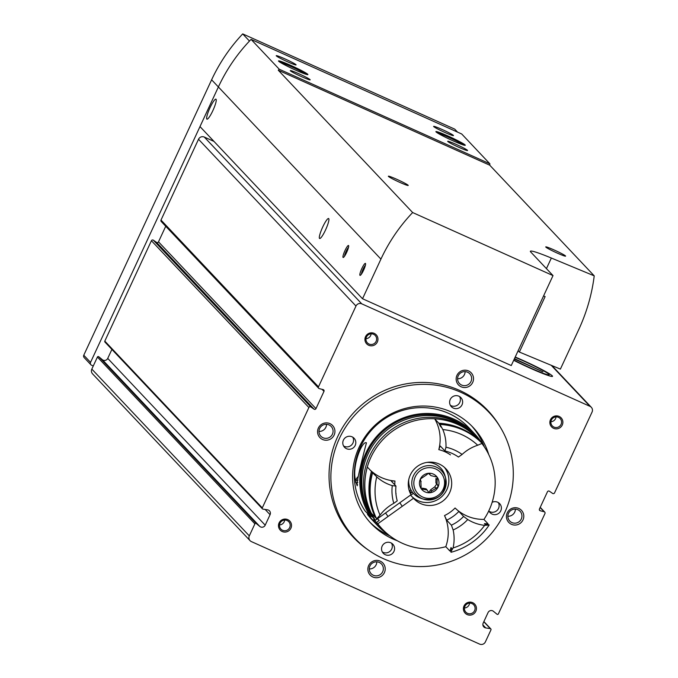 <?xml version="1.0" encoding="UTF-8"?>
<svg xmlns="http://www.w3.org/2000/svg" width="678" height="678" viewBox="0 0 678 678"><rect width="100%" height="100%" fill="white"/><g stroke="black" fill="none" stroke-linecap="round" stroke-linejoin="round"><path stroke-width="1.02" d="M479.6 644.1L251.394 541.603A4.382 4.305 -43.4 0 1 249.301 535.874L254.894 523.831A0.873 0.864 -43.4 0 1 256.233 523.509L259.818 526.459A3.5 3.441 -43.4 0 0 265.2 525.17L270.073 514.687A3.5 3.441 -43.4 0 0 267.53 509.839L262.92 509.11A0.873 0.864 -43.4 0 1 262.284 507.898L308.88 407.512A1.314 1.288 -43.4 0 1 310.812 406.961L314.05 409.173A1.314 1.288 -43.4 0 0 315.973 408.622L323.974 391.392A1.314 1.288 -43.4 0 0 323.135 389.596L319.321 388.638A1.314 1.288 -43.4 0 1 318.474 386.85L355.984 306.041A4.382 4.305 -43.4 0 1 361.764 303.837L589.97 406.334A4.382 4.305 -43.4 0 1 592.064 412.063L554.553 492.872A1.314 1.288 -43.4 0 1 552.621 493.423L549.392 491.211A1.314 1.288 -43.4 0 0 547.46 491.762L539.459 509A1.314 1.288 -43.4 0 0 540.307 510.788L544.12 511.746A1.314 1.288 -43.4 0 1 544.959 513.543L498.364 613.929A0.873 0.864 -43.4 0 1 497.016 614.243L493.431 611.302A3.5 3.441 -43.4 0 0 488.05 612.581L483.185 623.074A3.5 3.441 -43.4 0 0 485.719 627.913L490.33 628.65A0.873 0.864 -43.4 0 1 490.965 629.862L485.38 641.905A4.382 4.305 -43.4 0 1 479.6 644.1M250.046 540.646L92.572 373.866A4.382 4.305 -43.4 0 1 91.827 369.086L97.42 357.043A0.873 0.864 -43.4 0 1 98.759 356.721L102.344 359.671L259.818 526.459M111.895 349.407L107.734 358.391A3.5 3.441 -43.4 0 1 102.344 359.671M262.437 508.847L104.963 342.068A0.873 0.864 -43.4 0 1 104.81 341.11L151.414 240.724A1.314 1.288 -43.4 0 1 153.338 240.173L156.576 242.385L314.05 409.173M165.729 226.266L158.499 241.834A1.314 1.288 -43.4 0 1 156.576 242.385M318.702 388.282L161.228 221.494A1.314 1.288 -43.4 0 1 161 220.062L198.518 139.253A4.382 4.305 -43.4 0 1 204.29 137.058L213.977 141.405M515.085 357.298A25.061 1.763 -155.1 0 1 538.12 367.951A25.061 1.763 -155.1 0 1 549.138 374.764A25.061 1.763 -155.1 0 1 529.628 367.62A25.061 1.763 -155.1 0 1 513.822 360.026M290.896 528.221A6.568 6.449 136.6 0 0 284.429 519.094A6.568 6.449 136.6 0 0 279.65 529.391A6.568 6.449 136.6 0 0 290.896 528.221M475.82 611.276A6.568 6.449 136.6 0 0 469.354 602.149A6.568 6.449 136.6 0 0 464.574 612.446A6.568 6.449 136.6 0 0 475.82 611.276M562.274 425.021A6.568 6.449 136.6 0 0 555.807 415.902A6.568 6.449 136.6 0 0 551.036 426.199A6.568 6.449 136.6 0 0 562.274 425.021M377.349 341.966A6.568 6.449 136.6 0 0 370.883 332.847A6.568 6.449 136.6 0 0 366.103 343.144A6.568 6.449 136.6 0 0 377.349 341.966M334.118 435.09A8.763 8.602 136.6 0 0 325.499 422.928A8.763 8.602 136.6 0 0 319.126 436.657A8.763 8.602 136.6 0 0 334.118 435.09M384.401 572.613A8.763 8.602 136.6 0 0 375.79 560.443A8.763 8.602 136.6 0 0 369.417 574.173A8.763 8.602 136.6 0 0 384.401 572.613M522.984 519.916A8.763 8.602 136.6 0 0 514.365 507.754A8.763 8.602 136.6 0 0 507.991 521.475A8.763 8.602 136.6 0 0 522.984 519.916M472.702 382.4A8.763 8.602 136.6 0 0 464.083 370.23A8.763 8.602 136.6 0 0 457.709 383.96A8.763 8.602 136.6 0 0 472.702 382.4M499.966 426.64A92.411 90.776 136.6 0 0 487.88 410.529A92.411 90.776 136.6 0 0 358.365 407.97A92.411 90.776 136.6 0 0 353.484 537.417A92.411 90.776 136.6 0 0 368.883 550.409M493.847 417.945A92.411 90.776 136.6 0 0 487.168 409.783M352.789 536.662A92.411 90.776 136.6 0 0 360.552 543.798M488.965 412.317A91.971 90.343 136.6 0 0 360.069 409.766A91.971 90.343 136.6 0 0 355.213 538.603A91.971 90.343 136.6 0 0 504.72 512.576A91.971 90.343 136.6 0 0 488.965 412.317L486.151 409.334A91.971 90.343 136.6 0 0 472.481 397.537M341.398 521.297A91.971 90.343 136.6 0 0 352.399 535.62L355.213 538.603M488.702 454.48A70.08 68.834 136.6 0 0 473.041 427.352A70.08 68.834 136.6 0 0 374.832 425.411A70.08 68.834 136.6 0 0 371.137 523.569A70.08 68.834 136.6 0 0 397.325 540.756M484.312 446.853A70.08 68.834 136.6 0 0 471.617 425.886M369.747 522.06A70.08 68.834 136.6 0 0 389.96 535.934M462.023 404.8A6.568 6.449 136.6 0 0 451.692 397.461A6.568 6.449 136.6 0 0 451.345 406.664A6.568 6.449 136.6 0 0 462.023 404.8M355.204 445.421A6.568 6.449 136.6 0 0 344.873 438.081A6.568 6.449 136.6 0 0 344.526 447.277A6.568 6.449 136.6 0 0 355.204 445.421M393.96 551.426A6.568 6.449 136.6 0 0 383.629 544.078A6.568 6.449 136.6 0 0 383.282 553.282A6.568 6.449 136.6 0 0 393.96 551.426M488.855 510.729A6.568 6.449 136.6 0 0 500.779 510.805A6.568 6.449 136.6 0 0 492.152 502.296M409.614 490.745A19.713 19.357 136.6 0 0 411.351 492.796M450.37 405.317A6.568 6.449 136.6 0 0 459.616 396.596M489.135 511.322A6.568 6.449 136.6 0 0 498.372 502.601M382.316 551.943A6.568 6.449 136.6 0 0 391.553 543.214M343.551 445.938A6.568 6.449 136.6 0 0 352.789 437.217M457.574 378.731A7.102 6.975 136.6 0 0 465.108 371.612M470.99 381.502A7.102 6.975 136.6 0 0 459.828 373.57A7.102 6.975 136.6 0 0 459.455 383.511A7.102 6.975 136.6 0 0 470.99 381.502M507.856 516.246A7.102 6.975 136.6 0 0 515.39 509.136M521.28 519.017A7.102 6.975 136.6 0 0 510.11 511.085A7.102 6.975 136.6 0 0 509.737 521.026A7.102 6.975 136.6 0 0 521.28 519.017M369.281 568.935A7.102 6.975 136.6 0 0 376.815 561.825M382.697 571.715A7.102 6.975 136.6 0 0 371.536 563.782A7.102 6.975 136.6 0 0 371.163 573.724A7.102 6.975 136.6 0 0 382.697 571.715M318.999 431.42A7.102 6.975 136.6 0 0 326.533 424.309M332.415 434.2A7.102 6.975 136.6 0 0 321.253 426.259A7.102 6.975 136.6 0 0 320.872 436.208A7.102 6.975 136.6 0 0 332.415 434.2M365.984 338.678A5.382 5.288 136.6 0 0 371.12 333.83M376.129 341.331A5.382 5.288 136.6 0 0 367.662 335.313A5.382 5.288 136.6 0 0 367.374 342.856A5.382 5.288 136.6 0 0 376.129 341.331M550.909 421.733A5.382 5.288 136.6 0 0 556.045 416.885M561.053 424.386A5.382 5.288 136.6 0 0 552.587 418.368A5.382 5.288 136.6 0 0 552.307 425.911A5.382 5.288 136.6 0 0 561.053 424.386M464.455 607.98A5.382 5.288 136.6 0 0 469.591 603.132M474.6 610.632A5.382 5.288 136.6 0 0 466.133 604.615A5.382 5.288 136.6 0 0 465.854 612.158A5.382 5.288 136.6 0 0 474.6 610.632M279.531 524.925A5.382 5.288 136.6 0 0 284.667 520.077M289.675 527.577A5.382 5.288 136.6 0 0 281.209 521.56A5.382 5.288 136.6 0 0 280.921 529.103A5.382 5.288 136.6 0 0 289.675 527.577M514.305 358.984L542.875 371.815L514.466 358.645M513.695 360.298A28.815 2.034 24.9 0 0 552.536 376.341A28.815 2.034 24.9 0 0 552.282 375.832A28.815 2.034 24.9 0 0 515.212 357.026M93.267 365.984L91.589 365.239A2.187 2.153 -43.4 0 1 90.538 362.374L218.384 86.962A170.814 167.788 -43.4 0 1 249.47 41.061A170.814 167.788 -43.4 0 1 251.072 39.383L279.243 69.224L489.897 163.83A170.814 167.788 136.6 0 1 489.753 165.203L594.225 275.853C591.902 294.345 586.758 312.219 578.792 329.474L560.392 369.103L519.365 352.051L518.128 350.738M519.365 352.051L545.12 296.574L543.57 295.93M489.897 163.83L461.726 133.998L251.072 39.383M295.286 69.97A16.204 1.144 -155.1 0 1 278.505 61.028A16.204 1.144 -155.1 0 1 293.684 66.724A16.204 1.144 -155.1 0 1 307.829 74.639A16.204 1.144 -155.1 0 1 295.286 69.97M452.667 140.651A16.204 1.144 -155.1 0 1 435.886 131.71A16.204 1.144 -155.1 0 1 451.065 137.405A16.204 1.144 -155.1 0 1 465.21 145.321A16.204 1.144 -155.1 0 1 452.667 140.651M459.031 147.397A10.95 0.771 -155.1 0 1 447.7 141.355A10.95 0.771 -155.1 0 1 457.955 145.202A10.95 0.771 -155.1 0 1 467.506 150.55A10.95 0.771 -155.1 0 1 459.031 147.397M287.565 61.791A10.95 0.771 -155.1 0 1 276.226 55.749A10.95 0.771 -155.1 0 1 286.48 59.596A10.95 0.771 -155.1 0 1 296.04 64.944A10.95 0.771 -155.1 0 1 287.565 61.791M301.651 76.707A10.95 0.771 -155.1 0 1 290.311 70.665A10.95 0.771 -155.1 0 1 300.566 74.521A10.95 0.771 -155.1 0 1 310.126 79.868A10.95 0.771 -155.1 0 1 301.651 76.707M444.946 132.473A10.95 0.771 -155.1 0 1 433.615 126.439A10.95 0.771 -155.1 0 1 443.87 130.286A10.95 0.771 -155.1 0 1 453.421 135.634A10.95 0.771 -155.1 0 1 444.946 132.473M412.648 212.545L553.011 275.59L511.263 365.544L362.527 298.744L380.926 259.115A170.814 167.788 -43.4 0 1 412.648 212.545L278.277 70.224A170.814 167.788 136.6 0 1 279.243 69.224M594.225 275.853L551.35 258.038A43.799 3.085 24.9 0 0 530.374 251.25A43.799 3.085 24.9 0 0 530.755 252.013L553.011 275.59M362.527 298.744L199.985 126.583L218.384 86.962A170.814 167.788 -43.4 0 1 249.47 41.061L242.707 33.9L454.726 129.125L457.565 132.125M90.911 364.756L84.157 357.594A2.187 2.153 -43.4 0 1 83.775 355.213L211.621 79.801A170.814 167.788 -43.4 0 1 242.707 33.9M346.653 252.377A6.568 1.144 -65.8 0 0 348.645 245.665A6.568 1.144 -65.8 0 0 344.771 251.013A6.568 1.144 -65.8 0 0 343.348 257.462A6.568 1.144 -65.8 0 0 346.653 252.377M363.561 270.276A6.568 1.144 -65.8 0 0 365.544 263.564A6.568 1.144 -65.8 0 0 361.671 268.912A6.568 1.144 -65.8 0 0 360.247 275.361A6.568 1.144 -65.8 0 0 363.561 270.276M325.525 229.995A10.95 1.898 -65.8 0 0 328.61 218.519A10.95 1.898 -65.8 0 0 322.389 227.732A10.95 1.898 -65.8 0 0 319.635 238.495A10.95 1.898 -65.8 0 0 325.525 229.995M212.85 110.65A10.95 1.898 -65.8 0 0 215.926 99.174A10.95 1.898 -65.8 0 0 209.705 108.378A10.95 1.898 -65.8 0 0 206.951 119.15A10.95 1.898 -65.8 0 0 212.85 110.65M489.753 165.203L278.277 70.224M399.698 182.323A10.95 0.771 -155.1 0 1 388.358 176.288A10.95 0.771 -155.1 0 1 398.613 180.136A10.95 0.771 -155.1 0 1 408.173 185.484A10.95 0.771 -155.1 0 1 399.698 182.323M557.079 253.013A10.95 0.771 -155.1 0 1 545.739 246.97A10.95 0.771 -155.1 0 1 555.994 250.818A10.95 0.771 -155.1 0 1 565.554 256.165A10.95 0.771 -155.1 0 1 557.079 253.013M437.251 132.82A15.331 1.085 -155.1 0 1 450.675 138.253A15.331 1.085 -155.1 0 1 463.481 144.999M279.861 62.139A15.331 1.085 -155.1 0 1 293.286 67.571A15.331 1.085 -155.1 0 1 306.1 74.317M361.416 274.132A5.382 0.932 114.2 0 1 363.086 269.124A5.382 0.932 114.2 0 1 365.408 265.259M344.517 256.233A5.382 0.932 114.2 0 1 346.178 251.224A5.382 0.932 114.2 0 1 348.5 247.36M474.6 433.784L469.074 427.937A66.791 65.605 -43.4 0 0 379.773 422.352A66.791 65.605 -43.4 0 0 365.001 510.873L370.527 516.721A66.791 65.605 -43.4 0 1 385.299 428.199A66.791 65.605 -43.4 0 1 474.6 433.784A66.791 65.605 -43.4 0 1 481.973 443.217M482.066 443.361A66.791 65.605 -43.4 0 1 483.389 445.531M388.689 534.942A66.791 65.605 -43.4 0 1 377.468 525.492A66.791 65.605 -43.4 0 1 373.01 520.238L367.493 514.39L367.985 514.034M377.468 525.492L371.951 519.645A66.791 65.605 -43.4 0 1 367.493 514.39M355.857 481.177C351.204 467.973 361.916 440.208 366.442 442.819C365.332 447.056 355.696 483.422 357.17 485.787L356.213 482.931M410.376 493.499L412.343 492.084M370.527 516.721L371.383 516.111A65.741 64.58 -43.4 0 1 385.952 428.996A65.741 64.58 -43.4 0 1 473.837 434.505L474.82 435.556A65.741 64.58 -43.4 0 1 475.642 436.437M380.061 526.687A65.741 64.58 -43.4 0 1 379.222 525.814L378.231 524.772A65.741 64.58 -43.4 0 1 373.866 519.628L373.01 520.238M371.383 516.111L372.366 517.153A65.741 64.58 -43.4 0 1 386.935 430.047A65.741 64.58 -43.4 0 1 474.82 435.556M379.222 525.814A65.741 64.58 -43.4 0 1 374.849 520.67L373.866 519.628M379.053 520.611A62.41 61.308 -43.4 0 1 377.561 518.729L374.849 520.67M445.827 546.697A65.741 64.58 -43.4 0 1 382.18 528.95L380.883 527.577A65.741 64.58 -43.4 0 1 376.519 522.424L379.222 520.492L377.561 518.729M477.778 438.683A65.741 64.58 -43.4 0 0 389.892 433.174A65.741 64.58 -43.4 0 0 375.324 520.289L374.027 518.916A65.741 64.58 -43.4 0 1 388.596 431.801A65.741 64.58 -43.4 0 1 476.481 437.31L477.778 438.683A65.741 64.58 -43.4 0 1 479.634 440.742M481.846 443.437A65.741 64.58 -43.4 0 1 483.914 519.433M382.18 528.95A65.741 64.58 -43.4 0 1 377.816 523.797L376.519 522.424M375.324 520.289L411.021 494.737A21.899 21.51 -43.4 0 1 445.904 468.786A21.899 21.51 -43.4 0 1 444.743 499.457A21.899 21.51 -43.4 0 1 413.512 498.254L377.816 523.797M455.752 508.661A41.604 40.866 136.6 0 0 483.889 519.399L487.999 523.755A65.698 64.529 -43.4 0 1 487.355 524.696M451.26 550.638A65.698 64.529 -43.4 0 1 449.904 551.019L445.793 546.663A41.604 40.866 136.6 0 0 444.514 515.56L446.675 520.162L451.404 525.179L453.141 529.976A44.24 43.451 -43.4 0 0 467.744 519.526L463.608 516.45L458.879 511.432A39.858 39.146 -43.4 0 1 446.675 520.162M369.985 469.854A41.604 40.866 136.6 0 0 394.96 481.016L391.189 480.973M375.705 517.153A41.604 40.866 136.6 0 0 375.459 517.577L371.341 513.221A65.698 64.529 -43.4 0 1 367.34 467.049L371.451 471.405A41.604 40.866 136.6 0 0 372.341 472.405M440.175 445.929L438.802 449.641A41.604 40.866 136.6 0 0 434.708 418.834A65.698 64.529 -43.4 0 1 476.804 437.742L480.914 442.098A41.604 40.866 136.6 0 0 480.863 442.107M413.512 498.254L410.69 495.271L413.377 493.347M444.421 467.362A21.899 21.51 -43.4 0 1 441.463 496.898A21.899 21.51 -43.4 0 1 411.809 496.449M409.343 490.94L410.893 489.83M444.971 450.98A39.858 39.146 -43.4 0 1 458.455 457.04L462.099 454.455A44.24 43.451 -43.4 0 0 445.963 447.209L444.971 450.98L440.242 445.971M395.96 486.067L392.274 485.634A44.24 43.451 -43.4 0 0 393.808 503.33L397.24 500.847A39.858 39.146 -43.4 0 1 395.96 486.067L391.223 481.049M376.637 518.831L380.036 515.144A61.317 60.232 -43.4 0 1 376.722 476.88L372.349 472.363A65.698 64.529 -43.4 0 0 376.358 518.534L376.637 518.831A65.698 64.529 -43.4 0 1 372.637 472.659M445.963 447.209A41.604 40.866 136.6 0 0 442.819 429.564L440.005 424.445A65.698 64.529 -43.4 0 1 482.1 443.353L481.821 443.048A65.698 64.529 -43.4 0 0 439.717 424.14A41.604 40.866 -43.4 0 1 441.37 427.301L440.463 426.352A62.63 61.52 -43.4 0 1 440.929 426.394M442.819 429.564A61.317 60.232 -43.4 0 1 477.71 445.234L482.1 443.353M374.79 474.956L373.883 474.007A62.63 61.52 -43.4 0 0 373.875 474.041A41.604 40.866 -43.4 0 0 374.79 474.956M440.463 426.352A41.604 40.866 136.6 0 0 438.819 423.191L434.708 418.834M438.819 423.191A65.698 64.529 -43.4 0 1 480.914 442.098M375.459 517.577A65.698 64.529 -43.4 0 1 371.451 471.405M477.71 445.234A41.604 40.866 136.6 0 0 462.099 454.455M373.392 473.515A41.604 40.866 136.6 0 0 373.883 474.007M444.514 515.56A35.476 34.849 -43.4 0 0 455.065 508.008L458.879 511.432M463.608 516.45A39.858 39.146 -43.4 0 1 451.404 525.179M467.744 519.526A41.604 40.866 136.6 0 0 484.66 525.357A61.317 60.232 -43.4 0 1 453.082 547.951A41.604 40.866 136.6 0 0 453.141 529.976M453.082 547.951L450.811 551.968A41.604 40.866 -43.4 0 0 451.879 548.527L450.98 547.57A41.604 40.866 136.6 0 1 449.904 551.019M484.66 525.357L489.185 525.001A65.698 64.529 -43.4 0 1 451.09 552.265M489.185 525.001L488.897 524.704A41.604 40.866 -43.4 0 1 485.312 524.594L484.406 523.645A41.604 40.866 136.6 0 0 487.999 523.755M376.722 476.88A41.604 40.866 136.6 0 0 392.274 485.634M393.808 503.33A41.604 40.866 136.6 0 0 380.036 515.144M437.056 477.075L430.971 475.642L428.377 473.303A9.856 9.678 -43.4 0 1 437.225 477.278L437.005 484.151L437.657 484.762M426.513 474.888L428.377 473.303A9.856 9.678 -43.4 0 0 420.368 479.032L426.513 474.888M429.92 473.854L429.301 473.439M420.826 481.278L420.368 479.032A9.856 9.678 -43.4 0 0 421.208 488.745L420.826 481.278M427.123 489.999L426.047 488.863L422.36 488.16L423.428 489.296L421.377 488.948M423.428 489.296L427.115 490.008L428.42 492.075L430.064 492.72A9.856 9.678 -43.4 0 1 421.208 488.745M431.725 490.931L430.064 492.72A9.856 9.678 -43.4 0 0 438.073 486.99L431.725 490.931L430.649 489.787L429.42 491.474M430.649 489.787L434.734 486.872L435.81 488.007M437.42 484.541L438.073 486.99A9.856 9.678 -43.4 0 0 437.225 477.278M436.785 483.872L434.734 486.872M437.005 484.16L435.929 483.016L435.912 478.456L436.988 479.592M426.877 462.404A18.611 18.281 -43.4 0 1 444.946 475.575L445.59 477.871C446.183 494.059 438.7 501.118 423.148 499.059A17.365 17.06 -43.4 0 1 421.657 467.354A17.365 17.06 -43.4 0 1 440.708 495.186A17.365 17.06 -43.4 0 1 423.148 499.059L420.894 498.288A18.611 18.281 -43.4 0 1 408.775 479.49M357.984 480.092A13.577 2.517 144.7 0 1 356.187 479.439A13.577 2.517 144.7 0 1 358.331 476.371M357.815 482.507A15.331 2.848 144.7 0 1 355.823 482.389A15.331 2.848 144.7 0 1 355.738 481.787L356.187 479.439M539.366 509.797L540.307 510.788M540.137 507.534L544.12 511.746M482.872 624.896L485.719 627.913M483.804 621.734L490.33 628.65M91.827 369.086L249.301 535.874M97.42 357.043L254.894 523.831M98.759 356.721L256.233 523.509M107.734 358.391L265.2 525.17M265.14 509.458L270.073 514.687M104.81 341.11L262.284 507.898M151.414 240.724L308.88 407.512M153.338 240.173L310.812 406.961M158.499 241.834L315.973 408.622M322.016 389.316L323.974 391.392M161 220.062L318.474 386.85M198.518 139.253L355.984 306.041M204.29 137.058L361.764 303.837M551.206 365.281L589.97 406.334M380.926 259.115L211.621 79.801M551.35 258.038L546.434 268.624M83.775 355.213L90.538 362.374M396.071 493.796A35.476 34.849 -43.4 0 1 395.85 492.965M394.799 484.838A35.476 34.849 -43.4 0 1 394.96 481.016M438.802 449.641A35.476 34.849 -43.4 0 1 450.455 454.879M416.606 492.033A15.509 15.238 -43.4 0 1 427.894 467.727A15.509 15.238 -43.4 0 1 443.149 489.27A15.509 15.238 -43.4 0 1 416.606 492.033M540.23 507.339L544.739 512.11M483.88 621.565L490.821 628.904M551.934 365.586L591.318 407.292M429.886 474.507L430.962 475.651M420.394 480.77L421.174 481.592M355.823 482.389L357.62 484.914M385.545 512.975L388.028 516.483M399.791 502.779L402.274 506.288"/></g></svg>
